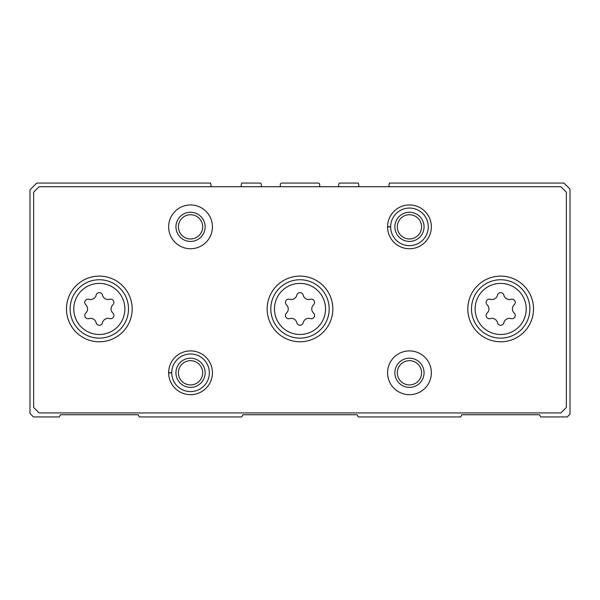 <?xml version="1.0" encoding="UTF-8"?>
<svg xmlns="http://www.w3.org/2000/svg" width="600" height="600" viewBox="0 0 600 600"><rect width="100%" height="100%" fill="white"/><g stroke="black" fill="none" stroke-linecap="round" stroke-linejoin="round"><path stroke-width="0.9" d="M211.215 186.712L210.608 183.06L36.75 183.06L30 189.81L30 413.475L33.465 416.94L59.258 416.94L60.525 414.75L138.127 414.75L139.387 416.94L241.695 416.94L242.955 414.75L357.045 414.75L358.305 416.94L460.612 416.94L461.873 414.75L539.475 414.75L540.743 416.94L567.263 416.94L570 414.202L570 189.083L563.977 183.06L389.393 183.06L388.785 186.712M261.322 186.712L261.322 184.523A1.462 1.462 0 0 0 259.868 183.06L241.62 183.06L241.013 186.712M319.702 186.712L319.702 184.523A1.462 1.462 0 0 0 318.24 183.06L281.76 183.06A1.462 1.462 0 0 0 280.298 184.523L280.298 186.712M358.987 186.712L358.38 183.06L340.132 183.06A1.462 1.462 0 0 0 338.678 184.523L338.678 186.712M511.043 299.288A3.262 3.262 0 0 1 514.215 304.785A5.708 5.708 0 0 0 514.215 313.095A3.262 3.262 0 0 1 511.043 318.593A5.708 5.708 0 0 0 503.85 322.74A3.262 3.262 0 0 1 497.498 322.74A5.708 5.708 0 0 0 490.305 318.593A3.262 3.262 0 0 1 487.132 313.095A5.708 5.708 0 0 0 487.132 304.785A3.262 3.262 0 0 1 490.305 299.288A5.708 5.708 0 0 0 497.498 295.132A3.262 3.262 0 0 1 503.85 295.132A5.708 5.708 0 0 0 511.043 299.288M109.695 299.288A3.262 3.262 0 0 1 112.868 304.785A5.708 5.708 0 0 0 112.868 313.095A3.262 3.262 0 0 1 109.695 318.593A5.708 5.708 0 0 0 102.502 322.74A3.262 3.262 0 0 1 96.15 322.74A5.708 5.708 0 0 0 88.957 318.593A3.262 3.262 0 0 1 85.785 313.095A5.708 5.708 0 0 0 85.785 304.785A3.262 3.262 0 0 1 88.957 299.288A5.708 5.708 0 0 0 96.15 295.132A3.262 3.262 0 0 1 102.502 295.132A5.708 5.708 0 0 0 109.695 299.288M33.645 192.18L33.645 407.452L39.12 412.928L560.88 412.928L566.355 407.452L566.355 192.18L560.88 186.712L39.12 186.712L33.645 192.18M533.513 308.94A32.835 32.835 0 0 0 484.26 280.5A32.835 32.835 0 0 0 484.26 337.38A32.835 32.835 0 0 0 533.513 308.94M132.165 308.94A32.835 32.835 0 0 0 82.905 280.5A32.835 32.835 0 0 0 82.905 337.38A32.835 32.835 0 0 0 132.165 308.94M332.835 308.94A32.835 32.835 0 0 0 283.582 280.5A32.835 32.835 0 0 0 283.582 337.38A32.835 32.835 0 0 0 332.835 308.94M168.653 372.645A21.893 21.893 0 0 0 168.653 372.938L171.75 372.825A18.788 18.788 0 0 0 199.95 389.055A18.788 18.788 0 0 0 199.95 356.52A18.788 18.788 0 0 0 171.75 372.757L168.653 372.645A21.893 21.893 0 0 1 201.525 353.858A21.893 21.893 0 0 1 201.525 391.725A21.893 21.893 0 0 1 168.653 372.938A21.893 21.893 0 0 0 201.525 391.725A21.893 21.893 0 0 0 201.525 353.858A21.893 21.893 0 0 0 168.653 372.645M431.355 372.788A21.893 21.893 0 0 0 398.513 353.835A21.893 21.893 0 0 0 398.513 391.748A21.893 21.893 0 0 0 431.355 372.788M212.43 226.845A21.893 21.893 0 0 0 179.595 207.885A21.893 21.893 0 0 0 179.595 245.805A21.893 21.893 0 0 0 212.43 226.845M387.57 226.702A21.893 21.893 0 0 0 387.57 226.987L390.668 226.882A18.788 18.788 0 0 0 418.868 243.112A18.788 18.788 0 0 0 418.868 210.577A18.788 18.788 0 0 0 390.668 226.808L387.57 226.702A21.893 21.893 0 0 1 420.45 207.907A21.893 21.893 0 0 1 420.45 245.782A21.893 21.893 0 0 1 387.57 226.987A21.893 21.893 0 0 0 420.45 245.782A21.893 21.893 0 0 0 420.45 207.907A21.893 21.893 0 0 0 387.57 226.702M421.582 226.845A12.128 12.128 0 0 0 403.395 216.345A12.128 12.128 0 0 0 403.395 237.345A12.128 12.128 0 0 0 421.582 226.845M424.058 226.845A14.595 14.595 0 0 0 402.165 214.208A14.595 14.595 0 0 0 402.165 239.483A14.595 14.595 0 0 0 424.058 226.845M202.665 226.845A12.128 12.128 0 0 0 184.477 216.345A12.128 12.128 0 0 0 184.477 237.345A12.128 12.128 0 0 0 202.665 226.845M205.132 226.845A14.595 14.595 0 0 0 183.24 214.208A14.595 14.595 0 0 0 183.24 239.483A14.595 14.595 0 0 0 205.132 226.845M421.582 372.788A12.128 12.128 0 0 0 403.395 362.288A12.128 12.128 0 0 0 403.395 383.295A12.128 12.128 0 0 0 421.582 372.788M424.058 372.788A14.595 14.595 0 0 0 402.165 360.15A14.595 14.595 0 0 0 402.165 385.433A14.595 14.595 0 0 0 424.058 372.788M202.665 372.788A12.128 12.128 0 0 0 184.477 362.288A12.128 12.128 0 0 0 184.477 383.295A12.128 12.128 0 0 0 202.665 372.788M205.132 372.788A14.595 14.595 0 0 0 183.24 360.15A14.595 14.595 0 0 0 183.24 385.433A14.595 14.595 0 0 0 205.132 372.788M329.19 308.94A29.19 29.19 0 0 0 285.405 283.657A29.19 29.19 0 0 0 285.405 334.215A29.19 29.19 0 0 0 329.19 308.94A29.19 29.19 0 0 0 285.405 283.657A29.19 29.19 0 0 0 285.405 334.215A29.19 29.19 0 0 0 329.19 308.94A29.19 29.19 0 0 0 285.405 283.657A29.19 29.19 0 0 0 285.405 334.215A29.19 29.19 0 0 0 329.19 308.94M296.827 295.132A5.708 5.708 0 0 1 289.635 299.288A3.262 3.262 0 0 0 286.455 304.785A5.708 5.708 0 0 1 286.455 313.095A3.262 3.262 0 0 0 289.635 318.593A5.708 5.708 0 0 1 296.827 322.74A3.262 3.262 0 0 0 303.173 322.74A5.708 5.708 0 0 1 310.365 318.593A3.262 3.262 0 0 0 313.545 313.095A5.708 5.708 0 0 1 313.545 304.785A3.262 3.262 0 0 0 310.365 299.288A5.708 5.708 0 0 1 303.173 295.132A3.262 3.262 0 0 0 296.827 295.132M529.868 308.94A29.19 29.19 0 0 0 486.082 283.657A29.19 29.19 0 0 0 486.082 334.215A29.19 29.19 0 0 0 529.868 308.94A29.19 29.19 0 0 0 486.082 283.657A29.19 29.19 0 0 0 486.082 334.215A29.19 29.19 0 0 0 529.868 308.94M128.512 308.94A29.19 29.19 0 0 0 84.727 283.657A29.19 29.19 0 0 0 84.727 334.215A29.19 29.19 0 0 0 128.512 308.94A29.19 29.19 0 0 0 84.727 283.657A29.19 29.19 0 0 0 84.727 334.215A29.19 29.19 0 0 0 128.512 308.94M390.668 226.808A18.788 18.788 0 0 1 418.868 210.577A18.788 18.788 0 0 1 418.868 243.112A18.788 18.788 0 0 1 390.668 226.882L387.57 226.987M171.75 372.757A18.788 18.788 0 0 1 199.95 356.52A18.788 18.788 0 0 1 199.95 389.055A18.788 18.788 0 0 1 171.75 372.825L168.653 372.938M526.215 308.94A25.537 25.537 0 0 0 487.905 286.822A25.537 25.537 0 0 0 487.905 331.058A25.537 25.537 0 0 0 526.215 308.94M124.868 308.94A25.537 25.537 0 0 0 86.558 286.822A25.537 25.537 0 0 0 86.558 331.058A25.537 25.537 0 0 0 124.868 308.94M325.538 308.94A25.537 25.537 0 0 0 287.228 286.822A25.537 25.537 0 0 0 287.228 331.058A25.537 25.537 0 0 0 325.538 308.94"/></g></svg>
